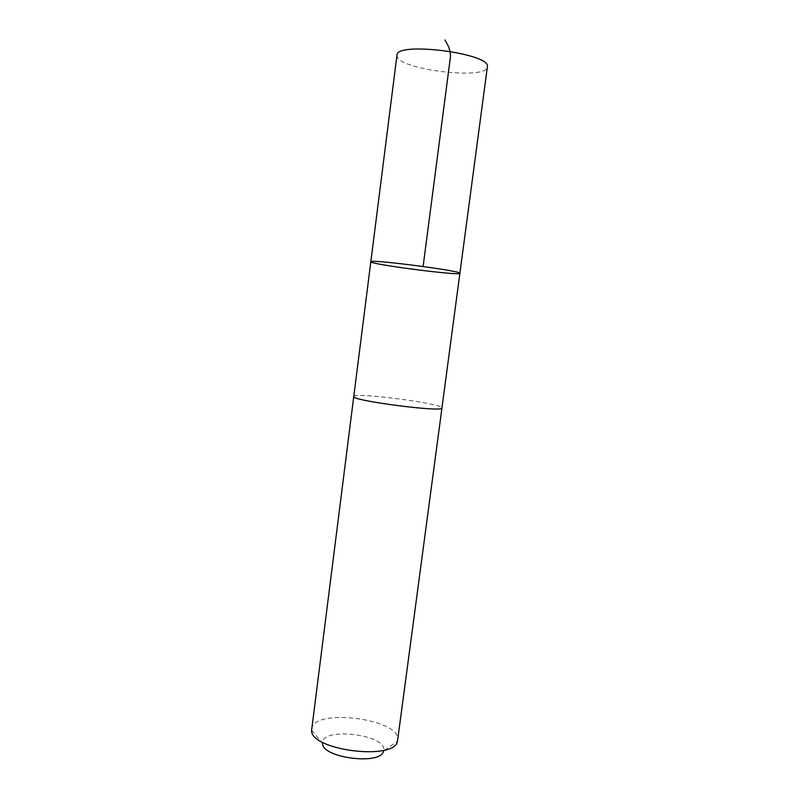 <?xml version="1.0" encoding="UTF-8"?>
<svg xmlns="http://www.w3.org/2000/svg" width="799" height="799" viewBox="0 0 799 799"><rect width="100%" height="100%" fill="white"/><g stroke="black" fill="none" stroke-linecap="round" stroke-linejoin="round"><path stroke-width="0.6" stroke-dasharray="4 3" d="M396.973 55.191L397.093 56.369C399.77 69.952 487.03 80.23 487.37 66.926M353.767 396.494L354.077 396.154C358.811 392.479 443.914 403.875 441.957 407.939M459.884 273.308C460.953 275.995 375.001 265.028 371.056 261.992L370.826 261.732M353.777 396.424C353.957 391.989 442.926 403.535 441.967 407.88M311.66 729.048C313.098 707.435 401.847 718.96 397.722 740.224M311.62 730.166L322.566 743.37C320.529 726.331 388.294 734.601 383.65 750.79L397.473 741.322"/><path stroke-width="1.2" d="M371.056 261.992L370.826 261.732C368.199 258.736 463.19 271.071 459.884 273.308C460.953 275.995 375.001 265.028 371.056 261.992M487.37 66.926L487.39 66.647C490.736 53.323 395.615 41.278 396.973 55.191L370.826 261.732C368.199 258.736 463.19 271.071 459.884 273.308L487.37 66.926M441.967 407.88L441.927 408.029C442.836 412.604 350.242 400.469 353.767 396.494L353.777 396.424M459.884 273.308L441.937 408.029C442.846 412.604 350.232 400.469 353.767 396.494L370.826 261.732M441.967 407.939L397.473 741.322C394.287 761.087 309.652 750.091 311.62 730.166L353.767 396.494M383.51 751.28C380.694 765.502 321.667 757.832 322.566 743.37M444.913 39.95C447.001 44.344 449.957 46.502 450.496 56.529L423.11 266.476"/></g></svg>
